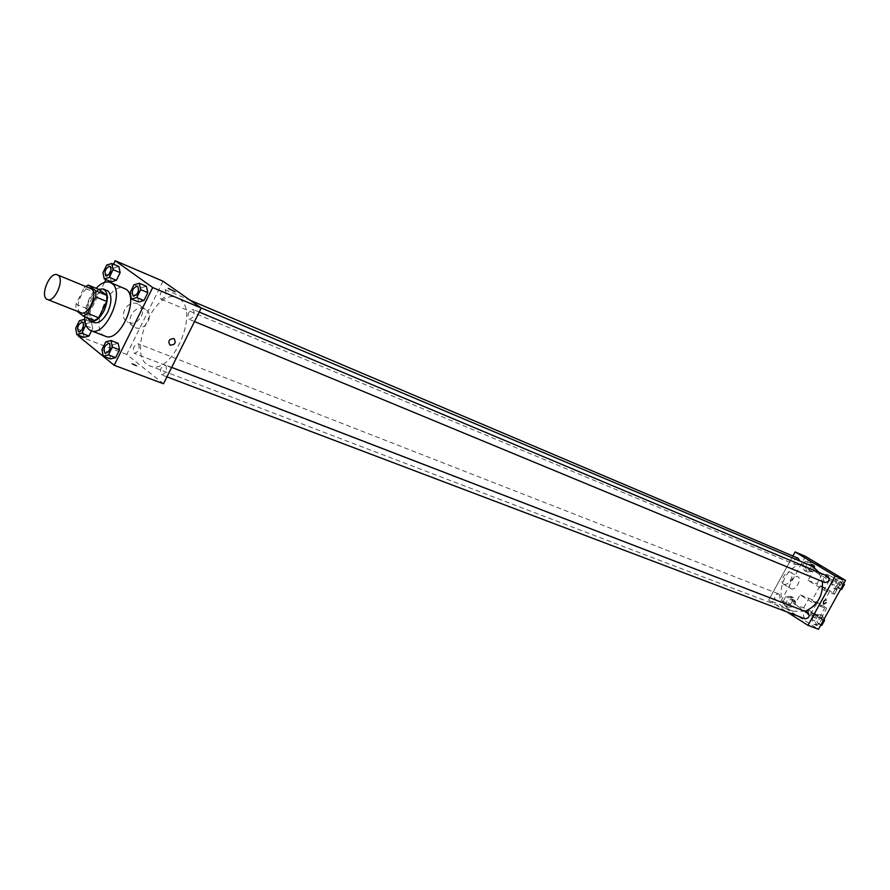 <?xml version="1.0" encoding="UTF-8"?>
<svg xmlns="http://www.w3.org/2000/svg" width="890" height="890" viewBox="0 0 890 890"><rect width="100%" height="100%" fill="white"/><g stroke="black" fill="none" stroke-linecap="round" stroke-linejoin="round"><path stroke-width="0.67" stroke-dasharray="4.45 3.34" d="M81.023 312.757C72.791 310.154 83.026 284.689 90.769 288.505M94.418 320.545L86.808 314.548L86.92 308.541L94.852 292.376L83.983 287.948L76.006 304.191L75.884 310.221L77.163 311.233M83.983 287.948L85.752 286.447M94.852 292.376L99.09 289.55M98.523 289.306C88.989 296.57 85.229 306.038 87.242 317.719M94.017 322.547C82.97 319.043 96.532 285.323 106.934 290.429M86.92 308.541L76.006 304.191M86.808 314.548L75.884 310.221M84.739 316.729C85.351 306.004 89.134 296.537 96.098 288.316M105.309 336.209C88.611 330.913 108.814 280.65 124.533 288.382M105.81 341.849L113.019 344.63L118.192 343.318L113.019 344.63L109.181 352.396L110.482 358.904L109.181 352.396L101.961 349.648M86.341 325.951L92.694 328.421L91.492 330.846L92.694 328.421L91.459 322.147L86.508 323.493L82.781 331.069L83.983 337.343L82.781 331.069L75.661 328.321M113.475 264.219L105.921 279.582M104.553 282.375L78.554 335.263M133.978 284.8L141.109 287.793L146.394 286.28L141.109 287.793L137.238 295.625L138.629 301.988L137.238 295.625L130.096 292.654M106.733 265.053L113.775 268.046L118.837 266.499L113.775 268.046L110.026 275.678L111.306 281.819L110.026 275.678L102.973 272.718M179.502 299.04C200.384 311.289 171.603 376.492 150.032 365.957C125.167 358.069 153.992 286.357 177.41 297.861L179.502 299.04M163.026 281.207L126.725 354.476L163.493 383.757M138.506 343.974C140.008 348.747 138.618 351.873 134.357 353.363C132.287 348.869 133.533 345.665 138.117 343.751L138.506 343.974M165.763 365.178C167.376 370.095 165.963 373.31 161.524 374.812C159.288 370.173 160.567 366.891 165.351 364.933L165.763 365.178M193.441 309.664C195.099 314.604 193.642 317.819 189.058 319.31C186.922 314.582 188.268 311.3 193.119 309.486L193.441 309.664M160.801 299.018L161.101 299.185C165.74 297.394 167.064 294.201 165.084 289.628C160.701 291.086 159.266 294.212 160.801 299.018M126.725 354.476L78.231 335.919M137.583 303.891C127.615 299.196 117.58 316.662 127.281 321.813C137.093 328.243 148.997 309.987 138.629 304.413L137.583 303.891M131.498 363.832L137.739 366.691C137.027 365.501 134.88 364.355 131.297 363.253L137.739 366.691C137.027 365.501 134.88 364.355 131.297 363.253L131.498 363.832M175.085 291.786L168.288 288.393M144.369 308.908C134.357 304.213 124.266 321.78 133.989 326.942C143.824 333.383 155.806 315.016 145.415 309.431L144.369 308.908M819 572.437L822.393 581.526M805.127 611.274L792.834 611.163C767.625 602.652 786.994 554.448 811.09 565.762M798.152 558.264C794.047 558.742 793.046 560.822 795.115 564.482L795.438 564.638C797.852 565.05 799.287 563.826 799.754 560.967M805.027 618.784C802.313 615.235 803.147 613.032 807.519 612.198M824.863 582.538C822.249 578.901 823.161 576.742 827.589 576.041M778.895 594.064C780.953 597.657 779.996 599.749 776.002 600.305C773.41 596.834 774.244 594.676 778.494 593.852L778.895 594.064M768.66 600.194L792.868 556.016L768.66 600.194L787.072 611.975L768.66 600.194L779.228 604.243L818.477 629.274M105.954 276.111C104.086 271.472 105.454 268.19 110.049 266.266M113.775 268.046L110.026 275.678M78.654 331.926C76.696 327.375 77.986 324.082 82.525 322.047M92.694 328.421L91.459 322.147L84.817 319.532M91.459 322.147L86.508 323.493L79.399 320.712M86.508 323.493L82.781 331.069M133.278 296.214C131.253 291.419 132.643 288.049 137.449 286.102M141.109 287.793L137.238 295.625M105.142 353.43C103.029 348.735 104.341 345.342 109.081 343.273M113.019 344.63L109.181 352.396M807.464 571.914L812.225 571.58L814.906 566.719L812.793 562.213L808.031 562.58L805.372 567.42L807.464 571.914L804.515 570.69L809.288 570.345L811.969 565.473L809.856 560.967L805.094 561.334L802.424 566.185L804.515 570.69L809.288 570.345L811.969 565.473L809.856 560.967L805.094 561.334L802.424 566.185L804.515 570.69M811.78 564.071C813.872 567.687 812.87 569.745 808.799 570.234C806.307 566.696 807.197 564.594 811.48 563.915L811.78 564.071M812.225 571.58L809.288 570.345M814.906 566.719L811.969 565.473M812.793 562.213L809.856 560.967M808.031 562.58L805.094 561.334M805.372 567.42L802.424 566.185M813.238 564.694C815.329 568.309 814.339 570.356 810.267 570.846C807.775 567.319 808.665 565.217 812.948 564.538L813.238 564.694M788.106 607.147L792.823 606.88L795.482 602.04L793.413 597.49L788.707 597.78L786.059 602.597L788.106 607.147L785.125 606.001L789.842 605.734L792.501 600.884L790.431 596.322L785.725 596.611L783.078 601.44L785.125 606.001L789.842 605.734L792.501 600.884L790.431 596.322L785.725 596.611L783.078 601.44L785.125 606.001M792.4 599.337C794.459 602.908 793.502 604.966 789.541 605.511C786.949 602.063 787.761 599.938 792 599.126L792.4 599.337M792.823 606.88L789.842 605.734M795.482 602.04L792.501 600.884M793.413 597.49L790.431 596.322M788.707 597.78L785.725 596.611M786.059 602.597L783.078 601.44M793.88 599.916C795.938 603.487 794.993 605.545 791.021 606.09C788.429 602.641 789.252 600.516 793.48 599.704L793.88 599.916M843.854 583.362L842.196 579.891L837.29 580.213L834.575 585.131L836.756 589.747L840.449 589.514M841.161 581.771C843.331 585.464 842.318 587.556 838.135 588.034C835.521 584.43 836.422 582.283 840.839 581.604L841.161 581.771M833.83 588.535L838.747 588.223L841.473 583.273L839.281 578.656L834.364 578.99L831.649 583.918L833.83 588.535L838.747 588.223L841.473 583.273L839.281 578.656L834.364 578.99L831.649 583.918L833.83 588.535L836.756 589.747M840.716 589.035L838.747 588.223M843.442 584.096L841.473 583.273M842.196 579.891L839.281 578.656M837.29 580.213L834.364 578.99M834.575 585.131L831.649 583.918M842.318 588.257L839.593 588.646C836.978 585.042 837.879 582.894 842.285 582.216L843.965 585.275M824.029 619.229L822.416 615.713L817.565 615.969L814.862 620.853L816.998 625.525L820.658 625.347M821.381 617.582C823.517 621.231 822.56 623.334 818.477 623.879C815.763 620.363 816.586 618.183 820.947 617.371L821.381 617.582M814.027 624.402L818.889 624.168L821.604 619.24L819.456 614.567L814.595 614.823L811.891 619.729L814.027 624.402L818.889 624.168L821.604 619.24L819.456 614.567L814.595 614.823L811.891 619.729L814.027 624.402L816.998 625.525M820.892 624.925L818.889 624.168M823.606 620.007L821.604 619.24M822.416 615.713L819.456 614.567M817.565 615.969L814.595 614.823M814.862 620.853L811.891 619.729M822.538 624.046L819.957 624.435C817.243 620.92 818.066 618.75 822.416 617.938L824.185 621.075M816.108 564.071L820.447 566.429M783.823 584.252C788.306 586.421 795.193 574.473 790.687 572.326C786.382 569.511 778.872 581.871 783.534 584.118L783.823 584.252M805.506 556.372L779.228 604.243M791.043 588.768L790.754 588.624C786.104 586.388 793.646 573.972 797.952 576.787C802.446 578.923 795.527 590.915 791.043 588.768M789.786 612.821L793.635 615.124L789.786 612.821M810.523 614.378L815.874 604.677L800.066 594.809L794.781 604.432L803.659 607.87C809.199 609.917 823.239 618.239 821.17 618.261L810.523 614.378L794.781 604.432M829.28 580.369L823.906 590.103L808.02 580.358L813.327 570.701L822.104 574.384C827.555 576.598 841.718 584.763 839.771 584.574L829.28 580.369L813.327 570.701M827.622 589.992L819.868 586.098L827.622 589.992M823.906 590.103L834.442 594.22C836.433 594.342 822.304 586.132 816.82 583.962L822.104 574.384M808.02 580.358L816.82 583.962M819.69 604.366L821.626 605.923C817.365 604.243 814.139 602.43 811.925 600.494L819.69 604.366M803.659 607.87L808.921 598.314L800.066 594.809M808.921 598.314C814.428 600.416 828.512 608.693 826.476 608.649L815.874 604.677M832.918 580.391L825.164 576.486L832.918 580.391M834.241 577.988L826.487 574.083L834.241 577.988M808.543 611.664L806.652 610.084C810.912 611.73 814.127 613.544 816.319 615.524L808.543 611.664M807.219 614.067L815.006 617.927C812.815 615.924 809.589 614.111 805.328 612.476L807.219 614.067M832.684 593.674L838.024 584.018M819.379 617.782L824.696 608.148M145.415 309.431L138.629 304.413M133.989 326.942L127.281 321.813M200.895 307.795L177.41 297.861M792.834 611.163L150.032 365.957M161.101 299.185L795.438 564.638M165.084 289.628L190.171 300.264M171.67 367.37L165.351 364.933M166.931 376.859L161.524 374.812M199.26 312.067L193.119 309.486M194.521 321.568L189.058 319.31M778.494 593.852L138.117 343.751M776.002 600.305L134.357 353.363M812.948 564.538L811.48 563.915M810.267 570.846L808.799 570.234M793.48 599.704L792 599.126M791.021 606.09L789.541 605.511M842.285 582.216L840.839 581.604M839.593 588.646L838.135 588.034M822.416 617.938L820.947 617.371M819.957 624.435L818.477 623.879M783.534 584.118L790.754 588.624M790.687 572.326L797.952 576.787M819.868 586.098L811.925 600.494M829.58 591.505L821.626 605.923M826.487 574.083L825.164 576.486M836.222 579.468L834.898 581.871M815.006 617.927L816.319 615.524M805.328 612.476L806.652 610.084M834.442 594.22L839.771 584.574M821.17 618.261L826.476 608.649"/><path stroke-width="1.33" d="M58.128 275.277C64.87 279.605 54.49 303.067 47.437 299.496C39.305 296.937 49.706 271.05 57.349 274.832L58.128 275.277M57.349 274.832L91.559 288.95C98.401 293.288 88.177 316.351 81.023 312.757L47.437 299.496M77.163 311.233L83.449 316.228L87.732 313.414L95.797 296.982L95.898 290.897L88.221 285.078L85.752 286.447M87.732 313.414L98.701 317.752L106.744 301.421L95.797 296.982M95.898 290.897L106.811 295.369L99.09 289.55L88.221 285.078M106.811 295.369L106.744 301.421M98.701 317.752L94.418 320.545L83.449 316.228M87.242 317.719L90.391 321.123C95.119 322.224 99.691 318.731 104.097 310.655C108.602 299.785 108.346 292.543 103.329 288.95L98.523 289.306M103.329 288.95L107.968 291.03C111.984 295.313 111.906 302.344 107.723 312.112C103.318 320.166 98.757 323.649 94.017 322.547L90.391 321.123M96.098 288.316C101.249 282.887 105.966 280.94 110.271 282.453L111.773 283.298C125.646 291.809 105.343 337.8 90.913 330.624C86.786 328.755 84.728 324.127 84.739 316.729M110.271 282.453L126.035 289.239C139.986 297.75 119.816 343.406 105.309 336.209L90.913 330.624M103.251 356.167L110.482 358.904L115.656 357.635L119.527 349.815L118.192 343.318L110.983 340.525L105.81 341.849L101.961 349.648L103.251 356.167L108.424 354.887L112.307 347.044L110.983 340.525M76.84 334.618L83.983 337.343L88.933 336.042L91.492 330.846L88.933 336.042L81.791 333.294L85.551 325.64L84.339 319.354L79.399 320.712L75.661 328.321L76.84 334.618L81.791 333.294M78.554 335.263L78.231 335.919L114.198 365.278L152.691 287.526L115.199 260.726L113.475 264.219M105.921 279.582L104.553 282.375M131.475 299.04L138.629 301.988L143.924 300.52L147.818 292.643L146.394 286.28L139.263 283.276L133.978 284.8L130.096 292.654L131.475 299.04L136.76 297.56L140.676 289.651L139.263 283.276M104.23 278.882L111.306 281.819L116.367 280.328L120.15 272.64L118.837 266.499L111.795 263.496L106.733 265.053L102.973 272.718L104.23 278.882L109.292 277.368L113.086 269.659L111.795 263.496M114.198 365.278L163.493 383.757L201.262 308.051L152.691 287.526M173.706 338.578L174.095 338.767C176.276 342.962 174.918 345.053 170.001 345.042C167.754 341.17 168.989 339.012 173.706 338.578C168.989 339.012 167.754 341.17 169.99 345.042L170.001 345.042C174.918 345.053 176.276 342.962 174.095 338.756M201.262 308.051L163.026 281.207L115.199 260.726M168.288 288.393L175.085 291.786M200.895 307.795L811.09 565.762L813.26 566.863L819 572.437M822.393 581.526C823.194 595.833 817.432 605.745 805.127 611.274M799.754 560.967L798.152 558.264L190.171 300.264M171.67 367.37L807.953 612.42C810.1 616.091 809.121 618.216 805.027 618.784L166.931 376.859M199.26 312.067L827.911 576.208C830.092 579.935 829.068 582.038 824.863 582.538L194.521 321.568M845.5 580.38L818.477 629.274L807.998 625.347L787.072 611.975L807.998 625.347L835.198 576.019L795.115 551.922L792.868 556.016L795.115 551.922L805.506 556.372L845.5 580.38L835.198 576.019L795.115 551.922M110.349 266.433C111.795 271.305 110.338 274.532 105.977 276.111L105.954 276.111C104.052 271.45 105.421 268.179 110.037 266.266L110.349 266.433M111.306 281.819L116.367 280.328L109.292 277.368M116.367 280.328L120.15 272.64L113.086 269.659M120.15 272.64L118.837 266.499M110.071 266.277L110.316 266.421C111.773 271.283 110.316 274.521 105.943 276.1L105.943 276.1M82.503 322.035L82.915 322.269C84.316 327.12 82.903 330.335 78.665 331.937L78.654 331.926C76.662 327.364 77.953 324.06 82.503 322.035L82.881 322.258C84.283 327.108 82.87 330.324 78.632 331.926L78.632 331.926M83.983 337.343L88.933 336.042M86.341 325.951L85.551 325.64M137.772 286.28C139.341 291.308 137.85 294.623 133.289 296.214L133.278 296.214C131.219 291.408 132.61 288.037 137.438 286.091L137.772 286.28M138.629 301.988L143.924 300.52L136.76 297.56M143.924 300.52L147.818 292.643L140.676 289.651M147.818 292.643L146.394 286.28M137.46 286.102L137.75 286.269C139.307 291.297 137.816 294.612 133.255 296.203L133.255 296.203M109.503 343.518C111.016 348.524 109.57 351.828 105.153 353.441L105.142 353.43C102.995 348.724 104.308 345.331 109.07 343.262L109.503 343.518M110.482 358.904L115.656 357.635L108.424 354.887M115.656 357.635L119.527 349.815L112.307 347.044M119.527 349.815L118.192 343.318M109.092 343.273L109.481 343.507C110.994 348.513 109.537 351.817 105.131 353.43L105.131 353.43M840.449 589.514L841.662 589.436L844.388 584.496L843.854 583.362M841.662 589.436L840.716 589.035M844.388 584.496L843.442 584.096M843.965 585.275L842.318 588.257M820.658 625.347L821.848 625.292L824.563 620.375L824.029 619.229M821.848 625.292L820.892 624.925M824.563 620.375L823.606 620.007M824.185 621.075L822.538 624.046M820.447 566.429L816.108 564.06M826.231 602.586L823.651 604.165C822.95 601.885 823.806 600.483 826.209 599.96L826.209 599.949C823.806 600.483 822.95 601.885 823.639 604.165L826.231 602.575M807.998 625.347L835.198 576.019"/></g></svg>
